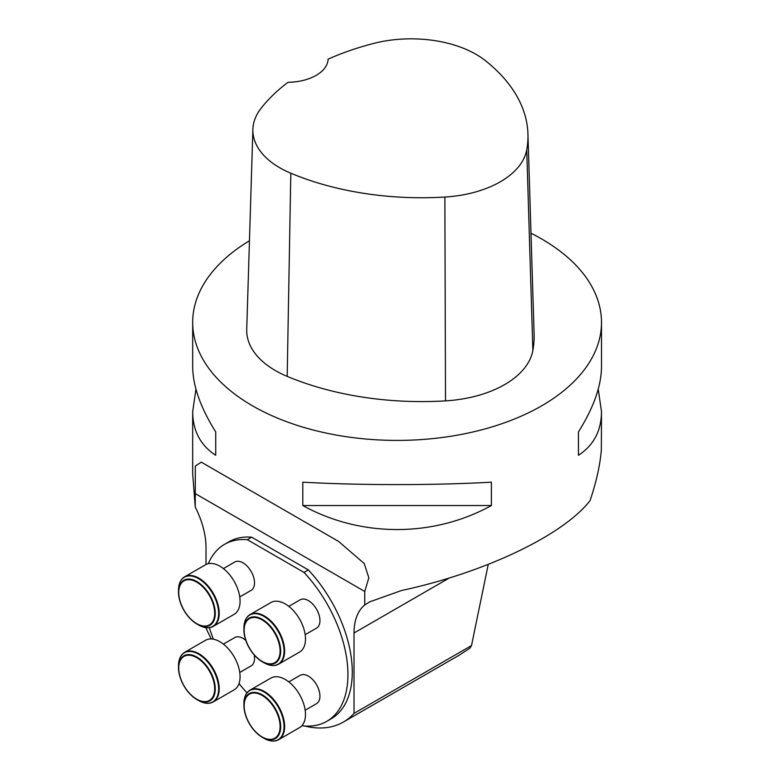 <?xml version="1.0" encoding="UTF-8"?>
<svg xmlns="http://www.w3.org/2000/svg" width="780" height="780" viewBox="0 0 780 780"><rect width="100%" height="100%" fill="white"/><g stroke="black" fill="none" stroke-linecap="round" stroke-linejoin="round"><path stroke-width="1.17" d="M192.679 322.394L192.679 366.61C192.826 385.885 200.509 407.657 215.719 431.915L215.719 455.276C200.509 445.37 192.826 430.843 192.679 411.703L192.679 473.519L195.244 507.098L195.332 466.04L201.279 462.15L338.549 541.388L364.221 563.54L368.833 577.785L364.767 591.474L364.767 604.978L369.642 601.867L401.602 590.489C484.926 572.608 563.462 535.139 590.099 500.546C596.476 481.397 600.22 464.441 601.351 449.67L601.497 411.703C601.351 430.843 593.668 445.37 578.448 455.276L578.448 431.915C593.668 407.657 601.351 385.885 601.497 366.61L601.497 322.394A204.409 118.014 180 0 1 397.088 440.407A204.409 118.014 180 0 1 192.679 322.394A204.409 118.014 180 0 1 249.454 240.766M531.005 233.23A204.409 118.014 180 0 1 541.632 238.943A204.409 118.014 180 0 1 601.497 322.394M302.796 505.547L302.796 482.177C360.818 485.413 433.358 485.413 491.38 482.177L491.38 505.547C433.358 537.547 360.818 537.547 302.796 505.547L491.38 505.547M598.231 389.152L601.497 411.703M192.679 411.703L195.936 389.152M195.244 507.098A65.413 37.762 60 0 1 206.008 547.56L206.008 564.496M206.008 627.666L206.008 627.929A126.74 73.174 -120 0 0 211.243 638.947M488.241 564.418L471.51 645.557L354.013 713.388L354.013 633.009A65.413 37.762 60 0 1 364.767 604.978M364.767 591.474L195.244 493.603M304.6 726.005A126.74 73.174 -120 0 0 343.375 722.056A126.74 73.174 -120 0 0 354.013 713.388M301.889 725.731A102.209 59.007 -120 0 0 326.771 721.344L331.11 718.838A102.209 59.007 -120 0 0 308.334 569.907L251.686 537.196A102.209 59.007 -120 0 0 228.91 541.817L224.572 544.323A102.209 59.007 -120 0 0 208.328 563.677M471.51 645.557L469.969 648.141L459.02 655.288L343.375 722.056M239.762 596.914L251.14 590.343A16.351 9.438 -120 0 0 253.646 577.239A16.351 9.438 -120 0 0 242.97 562.828A16.351 9.438 -120 0 0 234.79 562.019L223.402 568.591M239.762 672.448L251.14 665.876A16.351 9.438 -120 0 0 254.182 654.927M245.788 640.399A16.351 9.438 -120 0 0 242.97 638.362A16.351 9.438 -120 0 0 234.79 637.553L223.402 644.124M305.175 710.209L316.553 703.638A16.351 9.438 -120 0 0 319.059 690.534A16.351 9.438 -120 0 0 308.383 676.124A16.351 9.438 -120 0 0 300.202 675.314L288.815 681.886M305.175 634.686L316.553 628.115A16.351 9.438 -120 0 0 319.059 615.01A16.351 9.438 -120 0 0 308.383 600.6A16.351 9.438 -120 0 0 300.202 599.791L288.815 606.362M251.686 537.196L247.348 539.701L303.995 572.413L308.334 569.907M247.348 539.701A102.209 59.007 -120 0 0 224.572 544.323M209.342 627.676A102.209 59.007 -120 0 0 213.389 639.191M239.021 683.592A102.209 59.007 -120 0 0 246.977 692.855M326.771 721.344A102.209 59.007 -120 0 0 303.995 572.413M196.882 624.01C185.708 616.317 179.576 605.709 178.503 592.176L178.503 590.236A28.382 16.38 -120 0 1 198.569 578.643A28.382 16.38 -120 0 1 218.634 613.402A28.382 16.38 -120 0 1 198.569 624.985L196.882 624.01A25.994 15.005 60 0 1 178.503 592.176A25.994 15.005 60 0 1 196.882 581.568A25.994 15.005 60 0 1 215.261 613.402A25.994 15.005 60 0 1 196.882 624.01L198.569 624.985C204.331 628.173 209.235 628.631 213.281 626.359L234.146 614.318A28.616 16.526 -120 0 0 234.146 581.275A28.616 16.526 -120 0 0 205.53 564.749L184.665 576.8A28.616 16.526 60 0 1 213.281 593.317A28.616 16.526 60 0 1 213.281 626.359A28.616 16.526 60 0 1 208.221 627.705M262.294 661.781C251.121 654.088 244.988 643.471 243.916 629.938L243.916 627.998A28.382 16.38 -120 0 1 263.981 616.414A28.382 16.38 -120 0 1 284.047 651.163A28.382 16.38 -120 0 1 263.981 662.756L262.294 661.781A25.994 15.005 60 0 1 243.916 629.938A25.994 15.005 60 0 1 262.294 619.33A25.994 15.005 60 0 1 280.673 651.163A25.994 15.005 60 0 1 262.294 661.781L263.981 662.756C269.744 665.935 274.648 666.393 278.694 664.131L299.559 652.08A28.616 16.526 -120 0 0 299.559 619.037A28.616 16.526 -120 0 0 270.943 602.521L250.078 614.562A28.616 16.526 60 0 1 278.694 631.088A28.616 16.526 60 0 1 278.694 664.131A28.616 16.526 60 0 1 273.634 665.467M196.882 699.543C185.708 691.85 179.576 681.242 178.503 667.709L178.503 665.759A28.382 16.38 -120 0 1 198.569 654.176A28.382 16.38 -120 0 1 218.634 688.935A28.382 16.38 -120 0 1 198.569 700.518L196.882 699.543A25.994 15.005 60 0 1 178.503 667.709A25.994 15.005 60 0 1 196.882 657.091A25.994 15.005 60 0 1 215.261 688.935A25.994 15.005 60 0 1 196.882 699.543L198.569 700.518C204.331 703.697 209.235 704.164 213.281 701.893L234.146 689.851A28.616 16.526 -120 0 0 234.146 656.809A28.616 16.526 -120 0 0 205.53 640.283L184.665 652.324A28.616 16.526 60 0 1 213.281 668.85A28.616 16.526 60 0 1 213.281 701.893A28.616 16.526 60 0 1 208.221 703.238M262.294 737.315C251.121 729.612 244.988 719.004 243.916 705.471L243.916 703.531A28.382 16.38 -120 0 1 263.981 691.938A28.382 16.38 -120 0 1 284.047 726.697A28.382 16.38 -120 0 1 263.981 738.28L262.294 737.315A25.994 15.005 60 0 1 243.916 705.471A25.994 15.005 60 0 1 262.294 694.863A25.994 15.005 60 0 1 280.673 726.697A25.994 15.005 60 0 1 262.294 737.315L263.981 738.28C269.744 741.468 274.648 741.926 278.694 739.664L299.559 727.613A28.616 16.526 -120 0 0 299.559 694.57A28.616 16.526 -120 0 0 270.943 678.044L250.078 690.095A28.616 16.526 60 0 1 278.694 706.612A28.616 16.526 60 0 1 278.694 739.664A28.616 16.526 60 0 1 273.634 741M527.943 133.994L534.105 334.21A228.94 132.181 180 0 1 532.867 350.503A98.114 56.648 180 0 1 445.507 400.871A228.94 132.181 180 0 1 287.186 376.379A98.114 56.648 180 0 1 246.724 329.531L252.886 129.304A91.952 53.089 180 0 1 260.783 108.703A222.778 128.622 180 0 1 288.073 82.29A40.882 23.605 180 0 0 328.107 59.153A222.778 128.622 180 0 1 373.639 43.436A91.952 53.089 180 0 1 485.531 60.752A222.778 128.622 180 0 1 527.943 133.994A222.778 128.622 180 0 1 526.734 149.848A91.952 53.089 180 0 1 444.873 197.047A222.778 128.622 180 0 1 290.813 173.219A91.952 53.089 180 0 1 252.886 129.304M578.448 455.276L578.448 431.915M215.719 431.915L215.719 455.276M354.013 633.009L449.309 577.99M196.716 623.639A25.418 14.674 -120 0 0 212.277 601.497A25.418 14.674 -120 0 0 181.145 583.528A25.418 14.674 -120 0 0 196.716 623.639M180.98 580.515A28.616 16.526 60 0 1 184.665 576.8C180.687 579.169 178.63 583.645 178.503 590.236M262.129 661.401A25.418 14.674 -120 0 0 277.69 639.259A25.418 14.674 -120 0 0 246.558 621.289A25.418 14.674 -120 0 0 262.129 661.401M246.392 618.277A28.616 16.526 60 0 1 250.078 614.562C246.09 616.931 244.043 621.416 243.916 627.998M196.716 699.173A25.418 14.674 -120 0 0 212.277 677.03A25.418 14.674 -120 0 0 181.145 659.051A25.418 14.674 -120 0 0 196.716 699.173M180.98 656.048A28.616 16.526 60 0 1 184.665 652.324C180.687 654.703 178.63 659.178 178.503 665.759M262.129 736.934A25.418 14.674 -120 0 0 277.69 714.792A25.418 14.674 -120 0 0 246.558 696.823A25.418 14.674 -120 0 0 262.129 736.934M246.392 693.81A28.616 16.526 60 0 1 250.078 690.095C246.09 692.465 244.043 696.94 243.916 703.531M526.734 149.848L532.867 350.503M444.873 197.047L445.507 400.871M290.813 173.219L287.186 376.379M338.53 541.427L335.634 539.76M202.078 462.647L201.269 462.179"/></g></svg>
